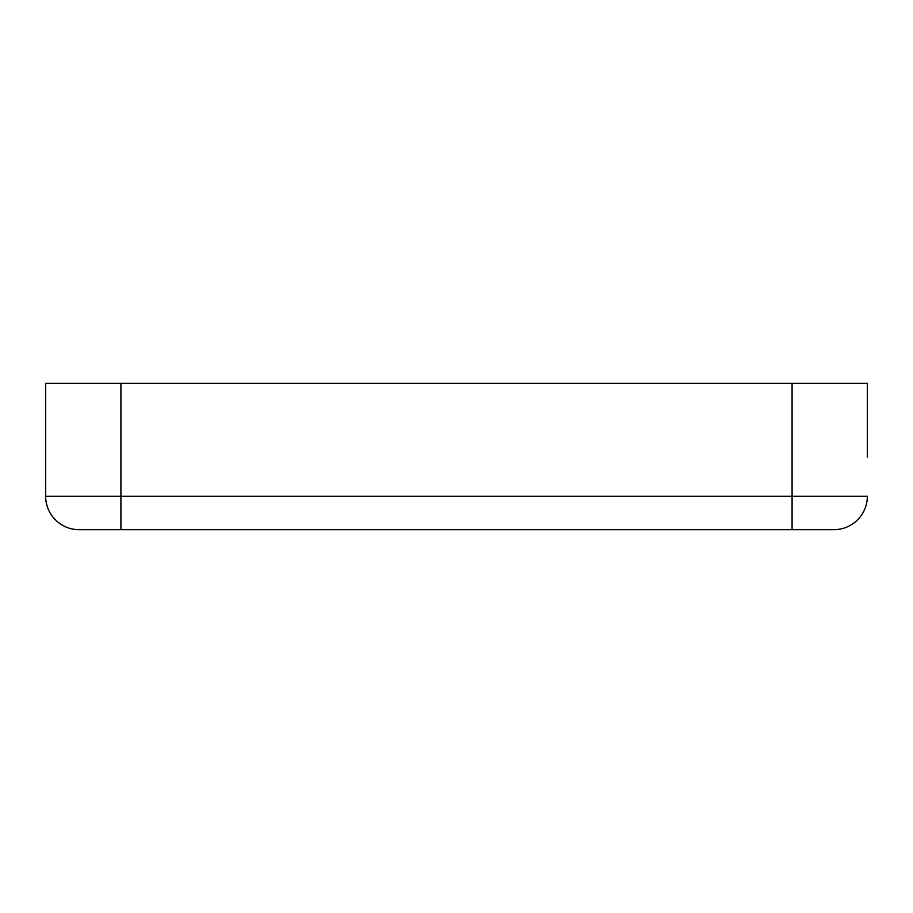 <?xml version="1.0" encoding="UTF-8"?>
<svg xmlns="http://www.w3.org/2000/svg" width="913" height="913" viewBox="0 0 913 913"><rect width="100%" height="100%" fill="white"/><g stroke="black" fill="none" stroke-linecap="round" stroke-linejoin="round"><path stroke-width="1.37" d="M833.9 529.677A33.45 33.45 0 0 0 867.35 496.227A33.45 33.45 0 0 1 833.9 529.677A33.45 33.45 0 0 0 867.35 496.227A33.45 33.45 0 0 1 833.9 529.677L79.1 529.677A33.45 33.45 0 0 1 45.65 496.227L45.65 383.323L867.35 383.323L867.35 457.128M867.35 426.599L867.35 383.323M79.1 529.677A33.45 33.45 0 0 1 45.65 496.227L120.915 496.227L120.915 383.323M120.915 529.677L120.915 496.227L792.085 496.227L792.085 383.323M792.085 529.677L792.085 496.227L867.35 496.227"/></g></svg>
